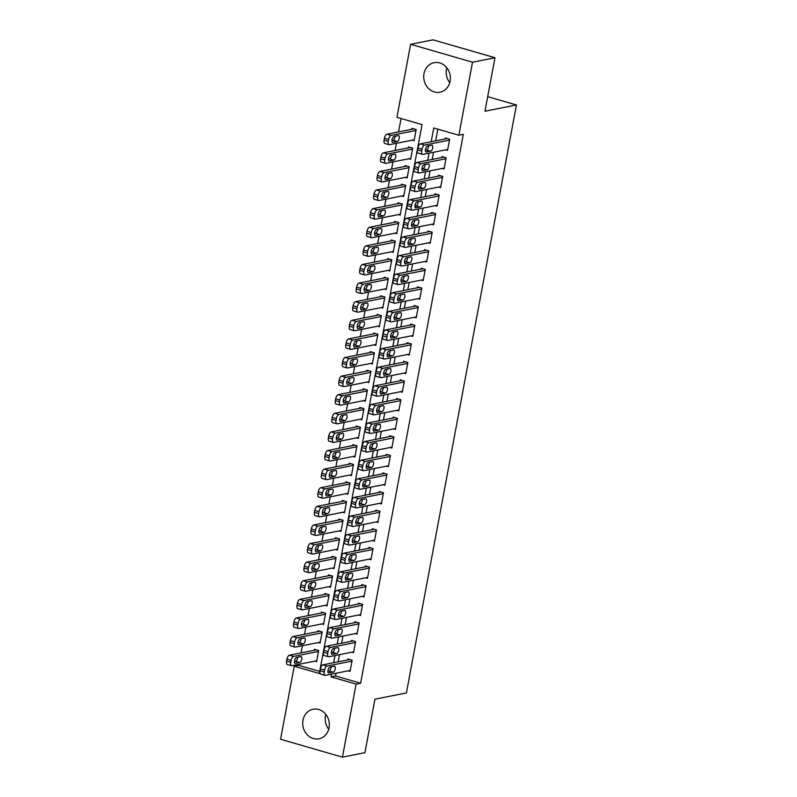 <?xml version="1.0" encoding="UTF-8"?>
<svg xmlns="http://www.w3.org/2000/svg" width="797" height="797" viewBox="0 0 797 797"><rect width="100%" height="100%" fill="white"/><g stroke="black" fill="none" stroke-linecap="round" stroke-linejoin="round"><path stroke-width="1.2" d="M449.747 82.639A15.063 13.25 78.8 0 1 446.469 69.209A15.063 13.25 78.8 0 1 446.798 67.785M450.086 81.214A15.063 13.25 78.8 0 1 439.974 92.213A15.063 13.25 78.8 0 1 423.984 73.673A15.063 13.25 78.8 0 1 434.106 62.674A15.063 13.25 78.8 0 1 450.086 81.214M328.743 729.215A15.063 13.25 78.8 0 1 325.465 715.786A15.063 13.25 78.8 0 1 325.794 714.361M329.081 727.791A15.063 13.25 78.8 0 1 318.969 738.789A15.063 13.25 78.8 0 1 302.99 720.249A15.063 13.25 78.8 0 1 313.101 709.25A15.063 13.25 78.8 0 1 329.081 727.791M410.614 44.313L433.09 39.85L494.987 57.733L484.974 111.231L516.436 104.975L406.4 692.942L374.939 699.188L364.926 752.687L342.451 757.15L280.564 739.267L294.232 666.232L319.318 673.485L422.041 124.591L396.946 117.348L410.614 44.313L472.511 62.196L458.843 135.231L433.747 127.978L431.177 141.727M298.915 664.299L298.726 665.346L294.232 666.232M401.06 118.534L398.55 131.894M396.418 143.321L395.073 150.503M392.931 161.921L391.586 169.113M389.454 180.53L388.109 187.713M385.967 199.14L384.622 206.323M382.49 217.74L381.145 224.933M379.003 236.35L377.658 243.533M375.526 254.96L374.182 262.143M372.04 273.56L370.695 280.753M368.563 292.17L367.218 299.353M365.076 310.78L363.731 317.963M361.599 329.38L360.254 336.573M358.112 347.99L356.767 355.173M354.635 366.6L353.29 373.783M351.148 385.2L349.803 392.393M347.671 403.81L346.326 410.993M344.184 422.42L342.84 429.603M340.708 441.02L339.363 448.203M337.221 459.63L335.876 466.813M333.744 478.24L332.399 485.423M330.257 496.84L328.912 504.023M326.78 515.45L325.435 522.633M323.293 534.05L321.948 541.243M319.806 552.66L318.471 559.843M316.329 571.27L314.984 578.453M312.842 589.87L311.497 597.063M309.366 608.48L308.021 615.663M305.879 627.09L304.534 634.273M302.402 645.69L301.057 652.882M445.712 149.836L447.555 150.364L449.638 139.206L445.463 138.001L445.284 138.927M442.235 168.446L444.068 168.974L446.161 157.816L441.976 156.601L441.807 157.537M438.748 187.046L440.592 187.584L442.674 176.416L438.499 175.21L438.32 176.137M435.272 205.656L437.105 206.184L439.197 195.026L435.013 193.82L434.843 194.747M431.785 224.266L433.628 224.794L435.71 213.626L431.536 212.42L431.356 213.357M428.308 242.866L430.141 243.404L432.233 232.236L428.049 231.03L427.879 231.957M424.821 261.476L426.664 262.004L428.746 250.846L424.572 249.63L424.393 250.567M421.344 280.086L423.177 280.614L425.269 269.446L421.085 268.24L420.916 269.177M417.857 298.686L419.7 299.224L421.782 288.056L417.598 286.85L417.429 287.777M414.38 317.296L416.213 317.824L418.305 306.666L414.121 305.45L413.942 306.387M410.893 335.906L412.726 336.434L414.819 325.266L410.634 324.06L410.465 324.987M407.416 354.506L409.25 355.044L411.342 343.876L407.157 342.67L406.978 343.597M403.93 373.116L405.763 373.644L407.855 362.486L403.671 361.27L403.501 362.207M400.453 391.725L402.286 392.254L404.378 381.086L400.194 379.88L400.014 380.807M396.966 410.325L398.799 410.863L400.891 399.695L396.707 398.49L396.537 399.417M393.479 428.935L395.322 429.463L397.414 418.305L393.23 417.09L393.051 418.026M390.002 447.545L391.835 448.073L393.927 436.905L389.743 435.7L389.574 436.626M386.515 466.145L388.358 466.683L390.45 455.515L386.266 454.31L386.087 455.236M383.038 484.755L384.871 485.283L386.963 474.125L382.779 472.91L382.61 473.846M379.551 503.365L381.394 503.893L383.487 492.725L379.302 491.52L379.123 492.446M376.074 521.965L377.908 522.493L380 511.335L375.815 510.13L375.646 511.056M372.588 540.575L374.431 541.103L376.513 529.945L372.338 528.73L372.159 529.666M369.111 559.175L370.944 559.713L373.036 548.545L368.852 547.34L368.682 548.266M365.624 577.785L367.467 578.313L369.549 567.155L365.375 565.95L365.195 566.876M362.147 596.395L363.98 596.923L366.072 585.755L361.888 584.55L361.718 585.486M358.66 614.995L360.503 615.533L362.585 604.365L358.411 603.16L358.232 604.086M355.183 633.605L357.016 634.133L359.108 622.975L354.924 621.76L354.755 622.696M351.696 652.215L353.539 652.743L355.621 641.575L351.447 640.37L351.268 641.306M314.765 661.151L316.598 661.679L318.69 650.521L314.506 649.306L314.337 650.242M318.242 642.541L320.085 643.079L322.167 631.911L317.993 630.706L317.814 631.632M321.729 623.941L323.562 624.469L325.654 613.301L321.47 612.096L321.301 613.032M325.206 605.331L327.049 605.859L329.131 594.701L324.957 593.496L324.777 594.423M328.693 586.722L330.526 587.259L332.618 576.092L328.434 574.886L328.264 575.813M332.17 568.122L334.013 568.65L336.095 557.492L331.921 556.276L331.741 557.213M335.657 549.512L337.49 550.04L339.582 538.882L335.398 537.676L335.228 538.603M339.133 530.912L340.977 531.44L343.059 520.272L338.884 519.066L338.705 519.993M342.62 512.302L344.453 512.83L346.546 501.672L342.361 500.456L342.192 501.393M346.097 493.692L347.94 494.23L350.022 483.062L345.848 481.856L345.669 482.783M349.584 475.092L351.417 475.62L353.509 464.452L349.325 463.246L349.156 464.173M353.061 456.482L354.904 457.01L356.996 445.852L352.812 444.636L352.633 445.573M356.548 437.872L358.381 438.41L360.473 427.242L356.289 426.036L356.12 426.963M360.025 419.272L361.868 419.8L363.96 408.632L359.776 407.426L359.596 408.353M363.512 400.662L365.345 401.19L367.437 390.032L363.253 388.816L363.083 389.753M366.999 382.052L368.832 382.59L370.924 371.422L366.74 370.216L366.56 371.143M370.475 363.452L372.309 363.98L374.401 352.812L370.216 351.607L370.047 352.533M373.962 344.842L375.795 345.37L377.888 334.212L373.703 332.997L373.524 333.933M377.439 326.232L379.272 326.77L381.365 315.602L377.18 314.397L377.011 315.323M380.926 307.632L382.759 308.16L384.851 296.992L380.667 295.787L380.488 296.723M384.403 289.022L386.236 289.55L388.328 278.392L384.144 277.177L383.975 278.113M387.89 270.412L389.723 270.95L391.815 259.782L387.631 258.577L387.462 259.503M391.367 251.812L393.21 252.34L395.292 241.172L391.118 239.967L390.938 240.903M394.854 233.202L396.687 233.73L398.779 222.572L394.595 221.367L394.425 222.293M398.331 214.592L400.174 215.13L402.256 203.962L398.082 202.757L397.902 203.683M401.818 195.992L403.651 196.52L405.743 185.362L401.558 184.147L401.389 185.083M405.294 177.382L407.137 177.91L409.22 166.752L405.045 165.547L404.866 166.473M408.781 158.782L410.614 159.31L412.707 148.142L408.522 146.937L408.353 147.863M298.726 665.346L319.707 671.403M412.258 140.172L414.101 140.7L416.183 129.542L412.009 128.327L411.83 129.263M336.035 673.236L335.527 675.976L360.613 683.228L463.336 134.334L458.843 135.231M437.852 129.164L435.67 140.84M433.538 152.257L432.193 159.44M430.051 170.867L428.706 178.05M426.574 189.467L425.229 196.66M423.087 208.077L421.743 215.26M419.611 226.687L418.266 233.87M416.124 245.287L414.779 252.48M412.637 263.897L411.302 271.08M409.16 282.507L407.815 289.69M405.673 301.107L404.328 308.3M402.196 319.717L400.851 326.9M398.709 338.327L397.364 345.509M395.232 356.926L393.887 364.109M391.745 375.536L390.4 382.719M388.269 394.146L386.924 401.329M384.782 412.746L383.437 419.929M381.305 431.356L379.96 438.539M377.818 449.956L376.473 457.149M374.341 468.566L372.996 475.749M370.854 487.176L369.509 494.359M367.377 505.776L366.032 512.969M363.89 524.386L362.545 531.569M360.413 542.996L359.068 550.179M356.926 561.596L355.582 568.789M353.45 580.206L352.105 587.389M349.963 598.816L348.618 605.999M346.486 617.416L345.141 624.609M342.999 636.026L341.654 643.209M339.522 654.636L338.177 661.819M348.219 670.815L350.052 671.353L352.144 660.185L347.96 658.98L347.791 659.906M516.436 104.975L487.694 96.666M494.987 57.733L472.511 62.196M360.613 683.228L356.12 684.115L342.451 757.15M331.542 674.132L331.024 676.872L356.12 684.115M429.035 153.154L427.69 160.336M425.558 171.754L424.213 178.946M422.071 190.363L420.726 197.546M418.594 208.973L417.249 216.156M415.107 227.573L413.763 234.766M411.631 246.183L410.286 253.366M408.144 264.793L406.799 271.976M404.667 283.393L403.322 290.586M401.18 302.003L399.835 309.186M397.703 320.613L396.358 327.796M394.216 339.213L392.871 346.396M390.739 357.823L389.394 365.006M387.252 376.433L385.907 383.616M383.775 395.033L382.43 402.216M380.289 413.643L378.944 420.826M376.812 432.243L375.467 439.436M373.325 450.853L371.98 458.036M369.848 469.463L368.503 476.646M366.361 488.063L365.016 495.256M362.874 506.673L361.539 513.856M359.397 525.283L358.052 532.466M355.91 543.883L354.565 551.076M352.433 562.493L351.088 569.676M348.947 581.103L347.602 588.286M345.47 599.703L344.125 606.896M341.983 618.313L340.638 625.496M338.506 636.923L337.161 644.106M335.019 655.523L333.674 662.715M335.527 675.976L331.024 676.872M350.232 670.416L325.325 675.368A3.865 1.664 106.1 0 1 324.947 675.358A3.865 1.664 106.1 0 1 324.22 672.001L324.568 670.138A3.865 1.664 106.1 0 1 327.069 666.063L351.965 661.111M349.793 659.508L322.885 664.857L327.069 666.063M328.872 673.047A3.088 1.335 -73.9 0 1 328.573 673.037A3.088 1.335 -73.9 0 1 328.065 670.028A3.088 1.335 -73.9 0 1 329.988 667.099L334.302 666.242A3.088 1.335 -73.9 0 1 334.601 666.242A3.088 1.335 -73.9 0 1 335.119 669.261A3.088 1.335 -73.9 0 1 333.186 672.19L328.314 672.887M331.104 666.87A3.088 1.335 -73.9 0 1 329.012 670.984L327.896 671.204M324.947 675.358L320.763 674.142A3.865 1.664 -73.9 0 1 320.045 670.795L320.384 668.932A3.865 1.664 -73.9 0 1 322.885 664.857M316.339 649.844L289.431 655.184A3.865 1.664 -73.9 0 0 286.93 659.268L286.581 661.131A3.865 1.664 -73.9 0 0 287.309 664.479L291.493 665.684A3.865 1.664 106.1 0 0 291.871 665.704L316.778 660.753M291.493 665.684A3.865 1.664 106.1 0 1 290.766 662.337L291.114 660.474A3.865 1.664 106.1 0 1 293.615 656.399L318.511 651.448M294.442 661.54L295.557 661.321A3.088 1.335 106.1 0 0 297.65 657.206M295.418 663.383L299.732 662.526A3.088 1.335 106.1 0 0 301.664 659.587A3.088 1.335 106.1 0 0 301.146 656.579A3.088 1.335 106.1 0 0 300.848 656.569L296.534 657.425A3.088 1.335 106.1 0 0 294.611 660.364A3.088 1.335 106.1 0 0 295.119 663.373A3.088 1.335 106.1 0 0 295.418 663.383L294.86 663.224M353.709 651.816L328.802 656.758A3.865 1.664 106.1 0 1 328.434 656.748A3.865 1.664 106.1 0 1 327.706 653.401L328.055 651.538A3.865 1.664 106.1 0 1 330.546 647.453L355.452 642.512M353.28 640.898L326.362 646.247L330.546 647.453M332.359 654.447A3.088 1.335 -73.9 0 1 332.06 654.437A3.088 1.335 -73.9 0 1 331.542 651.428A3.088 1.335 -73.9 0 1 333.475 648.489L337.789 647.632A3.088 1.335 -73.9 0 1 338.087 647.642A3.088 1.335 -73.9 0 1 338.595 650.651A3.088 1.335 -73.9 0 1 336.673 653.59L331.801 654.277M334.581 648.27A3.088 1.335 -73.9 0 1 332.488 652.374L331.373 652.594M328.434 656.748L324.249 655.542A3.865 1.664 -73.9 0 1 323.522 652.185L323.871 650.332A3.865 1.664 -73.9 0 1 326.362 646.247M357.195 633.207L332.289 638.158A3.865 1.664 106.1 0 1 331.911 638.138A3.865 1.664 106.1 0 1 331.183 634.791L331.532 632.928A3.865 1.664 106.1 0 1 334.033 628.853L358.929 623.902M356.757 622.298L329.848 627.637L334.033 628.853M335.836 635.837A3.088 1.335 -73.9 0 1 335.537 635.827A3.088 1.335 -73.9 0 1 335.029 632.818A3.088 1.335 -73.9 0 1 336.952 629.879L341.265 629.022A3.088 1.335 -73.9 0 1 341.564 629.032A3.088 1.335 -73.9 0 1 342.082 632.041A3.088 1.335 -73.9 0 1 340.15 634.98L335.278 635.677M338.067 629.66A3.088 1.335 -73.9 0 1 335.975 633.774L334.86 633.994M331.911 638.138L327.726 636.933A3.865 1.664 -73.9 0 1 327.009 633.585L327.358 631.722A3.865 1.664 -73.9 0 1 329.848 627.637M360.672 614.597L335.766 619.548A3.865 1.664 106.1 0 1 335.398 619.538A3.865 1.664 106.1 0 1 334.67 616.181L335.019 614.328A3.865 1.664 106.1 0 1 337.51 610.243L362.416 605.292M360.244 603.688L333.325 609.038L337.51 610.243M339.323 617.227A3.088 1.335 -73.9 0 1 339.024 617.217A3.088 1.335 -73.9 0 1 338.506 614.208A3.088 1.335 -73.9 0 1 340.439 611.279L344.752 610.422A3.088 1.335 -73.9 0 1 345.051 610.432A3.088 1.335 -73.9 0 1 345.559 613.441A3.088 1.335 -73.9 0 1 343.637 616.37L338.765 617.067M341.544 611.05A3.088 1.335 -73.9 0 1 339.452 615.164L338.336 615.384M335.398 619.538L331.213 618.323A3.865 1.664 -73.9 0 1 330.486 614.975L330.835 613.112A3.865 1.664 -73.9 0 1 333.325 609.038M364.159 595.997L339.253 600.938A3.865 1.664 106.1 0 1 338.874 600.928A3.865 1.664 106.1 0 1 338.147 597.581L338.496 595.718A3.865 1.664 106.1 0 1 340.996 591.633L365.893 586.692M363.731 585.078L336.812 590.428L340.996 591.633M342.8 598.627A3.088 1.335 -73.9 0 1 342.501 598.617A3.088 1.335 -73.9 0 1 341.993 595.608A3.088 1.335 -73.9 0 1 343.915 592.669L348.229 591.812A3.088 1.335 -73.9 0 1 348.528 591.822A3.088 1.335 -73.9 0 1 349.046 594.831A3.088 1.335 -73.9 0 1 347.113 597.77L342.242 598.457M345.031 592.45A3.088 1.335 -73.9 0 1 342.939 596.554L341.823 596.784M338.874 600.928L334.69 599.723A3.865 1.664 -73.9 0 1 333.973 596.365L334.322 594.512A3.865 1.664 -73.9 0 1 336.812 590.428M319.826 631.234L292.907 636.584A3.865 1.664 -73.9 0 0 290.417 640.658L290.068 642.521A3.865 1.664 -73.9 0 0 290.795 645.869L294.98 647.084A3.865 1.664 106.1 0 0 295.348 647.094L320.255 642.143M294.98 647.084A3.865 1.664 106.1 0 1 294.252 643.727L294.601 641.874A3.865 1.664 106.1 0 1 297.092 637.789L321.998 632.838M297.919 642.93L299.034 642.711A3.088 1.335 106.1 0 0 301.127 638.596M298.905 644.773L303.219 643.916A3.088 1.335 106.1 0 0 305.141 640.987A3.088 1.335 106.1 0 0 304.633 637.979A3.088 1.335 106.1 0 0 304.334 637.969L300.021 638.825A3.088 1.335 106.1 0 0 298.088 641.754A3.088 1.335 106.1 0 0 298.606 644.763A3.088 1.335 106.1 0 0 298.905 644.773L298.347 644.614M323.303 612.624L296.394 617.974A3.865 1.664 -73.9 0 0 293.894 622.058L293.555 623.912A3.865 1.664 -73.9 0 0 294.272 627.269L298.457 628.474A3.865 1.664 106.1 0 0 298.835 628.484L323.741 623.543M298.457 628.474A3.865 1.664 106.1 0 1 297.729 625.127L298.078 623.264A3.865 1.664 106.1 0 1 300.579 619.179L325.475 614.238M301.405 624.33L302.521 624.101A3.088 1.335 106.1 0 0 304.613 619.996M302.382 626.173L306.696 625.316A3.088 1.335 106.1 0 0 308.628 622.377A3.088 1.335 106.1 0 0 308.11 619.369A3.088 1.335 106.1 0 0 307.811 619.359L303.498 620.215A3.088 1.335 106.1 0 0 301.575 623.154A3.088 1.335 106.1 0 0 302.083 626.163A3.088 1.335 106.1 0 0 302.382 626.173L301.824 626.004M326.79 594.024L299.871 599.374A3.865 1.664 -73.9 0 0 297.381 603.449L297.032 605.312A3.865 1.664 -73.9 0 0 297.759 608.659L301.943 609.864A3.865 1.664 106.1 0 0 302.312 609.884L327.218 604.933M301.943 609.864A3.865 1.664 106.1 0 1 301.216 606.517L301.565 604.654A3.865 1.664 106.1 0 1 304.055 600.579L328.962 595.628M304.882 605.72L305.998 605.501A3.088 1.335 106.1 0 0 308.09 601.386M305.869 607.563L310.182 606.706A3.088 1.335 106.1 0 0 312.105 603.767A3.088 1.335 106.1 0 0 311.597 600.759A3.088 1.335 106.1 0 0 311.298 600.749L306.984 601.605A3.088 1.335 106.1 0 0 305.052 604.544A3.088 1.335 106.1 0 0 305.57 607.553A3.088 1.335 106.1 0 0 305.869 607.563L305.311 607.404M330.277 575.414L303.358 580.764A3.865 1.664 -73.9 0 0 300.868 584.839L300.519 586.702A3.865 1.664 -73.9 0 0 301.236 590.059L305.42 591.264A3.865 1.664 106.1 0 0 305.799 591.274L330.705 586.323M305.42 591.264A3.865 1.664 106.1 0 1 304.693 587.907L305.042 586.054A3.865 1.664 106.1 0 1 307.542 581.969L332.439 577.028M308.369 587.11L309.485 586.891A3.088 1.335 106.1 0 0 311.577 582.776M309.346 588.953L313.659 588.096A3.088 1.335 106.1 0 0 315.592 585.167A3.088 1.335 106.1 0 0 315.074 582.159A3.088 1.335 106.1 0 0 314.775 582.149L310.461 583.005A3.088 1.335 106.1 0 0 308.539 585.934A3.088 1.335 106.1 0 0 309.047 588.943A3.088 1.335 106.1 0 0 309.346 588.953L308.788 588.794M367.636 577.387L342.73 582.338A3.865 1.664 106.1 0 1 342.361 582.318A3.865 1.664 106.1 0 1 341.634 578.971L341.983 577.108A3.865 1.664 106.1 0 1 344.473 573.033L369.38 568.082M367.208 566.478L340.289 571.828L344.473 573.033M346.287 580.017A3.088 1.335 -73.9 0 1 345.988 580.007A3.088 1.335 -73.9 0 1 345.47 576.998A3.088 1.335 -73.9 0 1 347.402 574.059L351.716 573.202A3.088 1.335 -73.9 0 1 352.015 573.212A3.088 1.335 -73.9 0 1 352.523 576.221A3.088 1.335 -73.9 0 1 350.6 579.16L345.729 579.857M348.518 573.84A3.088 1.335 -73.9 0 1 346.416 577.955L345.3 578.174M342.361 582.318L338.177 581.113A3.865 1.664 -73.9 0 1 337.45 577.765L337.798 575.902A3.865 1.664 -73.9 0 1 340.289 571.828M333.754 556.814L306.835 562.154A3.865 1.664 -73.9 0 0 304.344 566.239L303.996 568.092A3.865 1.664 -73.9 0 0 304.723 571.449L308.907 572.654A3.865 1.664 106.1 0 0 309.276 572.664L334.182 567.723M308.907 572.654A3.865 1.664 106.1 0 1 308.18 569.307L308.529 567.444A3.865 1.664 106.1 0 1 311.019 563.369L335.926 558.418M311.846 568.51L312.962 568.281A3.088 1.335 106.1 0 0 315.054 564.176M312.832 570.353L317.146 569.496A3.088 1.335 106.1 0 0 319.069 566.557A3.088 1.335 106.1 0 0 318.561 563.549A3.088 1.335 106.1 0 0 318.262 563.539L313.948 564.396A3.088 1.335 106.1 0 0 312.016 567.334A3.088 1.335 106.1 0 0 312.534 570.343A3.088 1.335 106.1 0 0 312.832 570.353L312.275 570.184M371.123 558.777L346.217 563.728A3.865 1.664 106.1 0 1 345.838 563.718A3.865 1.664 106.1 0 1 345.111 560.361L345.46 558.508A3.865 1.664 106.1 0 1 347.96 554.423L372.857 549.482M370.695 547.868L343.776 553.218L347.96 554.423M349.763 561.407A3.088 1.335 -73.9 0 1 349.465 561.397A3.088 1.335 -73.9 0 1 348.956 558.388A3.088 1.335 -73.9 0 1 350.879 555.459L355.193 554.602A3.088 1.335 -73.9 0 1 355.492 554.612A3.088 1.335 -73.9 0 1 356.01 557.621A3.088 1.335 -73.9 0 1 354.077 560.55L349.206 561.247M351.995 555.23A3.088 1.335 -73.9 0 1 349.903 559.345L348.787 559.564M345.838 563.718L341.664 562.513A3.865 1.664 -73.9 0 1 340.937 559.155L341.285 557.292A3.865 1.664 -73.9 0 1 343.776 553.218M374.6 540.177L349.704 545.118A3.865 1.664 106.1 0 1 349.325 545.108A3.865 1.664 106.1 0 1 348.598 541.761L348.947 539.898A3.865 1.664 106.1 0 1 351.437 535.823L376.343 530.872M374.172 529.268L347.263 534.608L351.437 535.823M353.25 542.807A3.088 1.335 -73.9 0 1 352.951 542.797A3.088 1.335 -73.9 0 1 352.433 539.788A3.088 1.335 -73.9 0 1 354.366 536.849L358.68 535.992A3.088 1.335 -73.9 0 1 358.979 536.002A3.088 1.335 -73.9 0 1 359.487 539.011A3.088 1.335 -73.9 0 1 357.564 541.95L352.692 542.637M355.482 536.63A3.088 1.335 -73.9 0 1 353.38 540.735L352.264 540.964M349.325 545.108L345.141 543.903A3.865 1.664 -73.9 0 1 344.414 540.545L344.762 538.692A3.865 1.664 -73.9 0 1 347.263 534.608M378.087 521.567L353.181 526.518A3.865 1.664 106.1 0 1 352.802 526.508A3.865 1.664 106.1 0 1 352.075 523.151L352.423 521.288A3.865 1.664 106.1 0 1 354.924 517.213L379.83 512.262M377.658 510.658L350.74 516.008L354.924 517.213M356.727 524.197A3.088 1.335 -73.9 0 1 356.428 524.187A3.088 1.335 -73.9 0 1 355.92 521.178A3.088 1.335 -73.9 0 1 357.843 518.239L362.157 517.383A3.088 1.335 -73.9 0 1 362.466 517.392A3.088 1.335 -73.9 0 1 362.974 520.401A3.088 1.335 -73.9 0 1 361.051 523.34L356.169 524.037M358.959 518.02A3.088 1.335 -73.9 0 1 356.867 522.135L355.751 522.354M352.802 526.508L348.628 525.293A3.865 1.664 -73.9 0 1 347.9 521.945L348.249 520.082A3.865 1.664 -73.9 0 1 350.74 516.008M381.564 502.957L356.667 507.908A3.865 1.664 106.1 0 1 356.289 507.898A3.865 1.664 106.1 0 1 355.562 504.541L355.91 502.688A3.865 1.664 106.1 0 1 358.401 498.603L383.307 493.662M381.135 492.048L354.227 497.398L358.401 498.603M360.214 505.587A3.088 1.335 -73.9 0 1 359.915 505.577A3.088 1.335 -73.9 0 1 359.397 502.568A3.088 1.335 -73.9 0 1 361.33 499.639L365.644 498.783A3.088 1.335 -73.9 0 1 365.943 498.792A3.088 1.335 -73.9 0 1 366.451 501.801A3.088 1.335 -73.9 0 1 364.528 504.73L359.656 505.428M362.446 499.42A3.088 1.335 -73.9 0 1 360.344 503.525L359.228 503.744M356.289 507.898L352.105 506.693A3.865 1.664 -73.9 0 1 351.377 503.335L351.726 501.472A3.865 1.664 -73.9 0 1 354.227 497.398M385.051 484.357L360.144 489.298A3.865 1.664 106.1 0 1 359.766 489.288A3.865 1.664 106.1 0 1 359.039 485.941L359.387 484.078A3.865 1.664 106.1 0 1 361.888 480.003L386.794 475.052M384.622 473.448L357.704 478.788L361.888 480.003M363.691 486.987A3.088 1.335 -73.9 0 1 363.392 486.977A3.088 1.335 -73.9 0 1 362.884 483.968A3.088 1.335 -73.9 0 1 364.807 481.029L369.121 480.173A3.088 1.335 -73.9 0 1 369.429 480.183A3.088 1.335 -73.9 0 1 369.938 483.191A3.088 1.335 -73.9 0 1 368.015 486.13L363.133 486.828M365.923 480.81A3.088 1.335 -73.9 0 1 363.83 484.915L362.715 485.144M359.766 489.288L355.592 488.083A3.865 1.664 -73.9 0 1 354.864 484.725L355.213 482.872A3.865 1.664 -73.9 0 1 357.704 478.788M337.241 538.204L310.322 543.554A3.865 1.664 -73.9 0 0 307.831 547.629L307.483 549.492A3.865 1.664 -73.9 0 0 308.21 552.839L312.384 554.054A3.865 1.664 106.1 0 0 312.763 554.064L337.669 549.113M312.384 554.054A3.865 1.664 106.1 0 1 311.657 550.697L312.006 548.834A3.865 1.664 106.1 0 1 314.506 544.759L339.402 539.808M315.333 549.9L316.449 549.681A3.088 1.335 106.1 0 0 318.541 545.566M316.309 551.743L320.623 550.886A3.088 1.335 106.1 0 0 322.556 547.947A3.088 1.335 106.1 0 0 322.038 544.939A3.088 1.335 106.1 0 0 321.739 544.929L317.425 545.786A3.088 1.335 106.1 0 0 315.502 548.725A3.088 1.335 106.1 0 0 316.01 551.733A3.088 1.335 106.1 0 0 316.309 551.743L315.751 551.584M340.717 519.594L313.799 524.944A3.865 1.664 -73.9 0 0 311.308 529.019L310.96 530.882A3.865 1.664 -73.9 0 0 311.687 534.239L315.871 535.445A3.865 1.664 106.1 0 0 316.24 535.454L341.146 530.503M315.871 535.445A3.865 1.664 106.1 0 1 315.144 532.087L315.492 530.234A3.865 1.664 106.1 0 1 317.983 526.15L342.889 521.208M318.81 531.29L319.926 531.071A3.088 1.335 106.1 0 0 322.028 526.966M319.796 533.133L324.11 532.276A3.088 1.335 106.1 0 0 326.033 529.347A3.088 1.335 106.1 0 0 325.525 526.339A3.088 1.335 106.1 0 0 325.226 526.329L320.912 527.186A3.088 1.335 106.1 0 0 318.979 530.115A3.088 1.335 106.1 0 0 319.497 533.123A3.088 1.335 106.1 0 0 319.796 533.133L319.238 532.974M344.204 500.994L317.286 506.334A3.865 1.664 -73.9 0 0 314.795 510.419L314.446 512.272A3.865 1.664 -73.9 0 0 315.174 515.629L319.348 516.835A3.865 1.664 106.1 0 0 319.727 516.845L344.633 511.903M319.348 516.835A3.865 1.664 106.1 0 1 318.621 513.487L318.969 511.624A3.865 1.664 106.1 0 1 321.47 507.55L346.366 502.598M322.297 512.69L323.413 512.461A3.088 1.335 106.1 0 0 325.505 508.356M323.273 514.533L327.587 513.676A3.088 1.335 106.1 0 0 329.52 510.738A3.088 1.335 106.1 0 0 329.002 507.729A3.088 1.335 106.1 0 0 328.703 507.719L324.389 508.576A3.088 1.335 106.1 0 0 322.466 511.515A3.088 1.335 106.1 0 0 322.974 514.523A3.088 1.335 106.1 0 0 323.273 514.533L322.715 514.374M347.681 482.384L320.773 487.734A3.865 1.664 -73.9 0 0 318.272 491.809L317.923 493.672A3.865 1.664 -73.9 0 0 318.651 497.019L322.835 498.235A3.865 1.664 106.1 0 0 323.213 498.245L348.11 493.293M322.835 498.235A3.865 1.664 106.1 0 1 322.108 494.877L322.456 493.014A3.865 1.664 106.1 0 1 324.947 488.94L349.853 483.988M325.774 494.08L326.89 493.861A3.088 1.335 106.1 0 0 328.992 489.747M326.76 495.923L331.074 495.067A3.088 1.335 106.1 0 0 332.997 492.138A3.088 1.335 106.1 0 0 332.488 489.119A3.088 1.335 106.1 0 0 332.19 489.109L327.876 489.966A3.088 1.335 106.1 0 0 325.943 492.905A3.088 1.335 106.1 0 0 326.461 495.913A3.088 1.335 106.1 0 0 326.76 495.923L326.202 495.764M351.168 463.774L324.249 469.124A3.865 1.664 -73.9 0 0 321.759 473.199L321.41 475.062A3.865 1.664 -73.9 0 0 322.137 478.419L326.312 479.625A3.865 1.664 106.1 0 0 326.69 479.635L351.597 474.683M326.312 479.625A3.865 1.664 106.1 0 1 325.584 476.267L325.933 474.414A3.865 1.664 106.1 0 1 328.434 470.33L353.34 465.388M329.261 475.47L330.376 475.251A3.088 1.335 106.1 0 0 332.469 471.147M330.237 477.313L334.561 476.457A3.088 1.335 106.1 0 0 336.483 473.528A3.088 1.335 106.1 0 0 335.975 470.519A3.088 1.335 106.1 0 0 335.667 470.509L331.353 471.366A3.088 1.335 106.1 0 0 329.43 474.295A3.088 1.335 106.1 0 0 329.938 477.313A3.088 1.335 106.1 0 0 330.237 477.313L329.679 477.154M388.528 465.747L363.631 470.698A3.865 1.664 106.1 0 1 363.253 470.688A3.865 1.664 106.1 0 1 362.525 467.331L362.874 465.468A3.865 1.664 106.1 0 1 365.365 461.393L390.271 456.442M388.099 454.838L361.19 460.188L365.365 461.393M367.178 468.377A3.088 1.335 -73.9 0 1 366.879 468.367A3.088 1.335 -73.9 0 1 366.361 465.358A3.088 1.335 -73.9 0 1 368.294 462.419L372.607 461.563A3.088 1.335 -73.9 0 1 372.906 461.573A3.088 1.335 -73.9 0 1 373.414 464.591A3.088 1.335 -73.9 0 1 371.492 467.52L366.62 468.218M369.409 462.2A3.088 1.335 -73.9 0 1 367.307 466.315L366.192 466.534M363.253 470.688L359.068 469.473A3.865 1.664 -73.9 0 1 358.341 466.125L358.69 464.262A3.865 1.664 -73.9 0 1 361.19 460.188M354.645 445.174L327.736 450.514A3.865 1.664 -73.9 0 0 325.236 454.599L324.887 456.452A3.865 1.664 -73.9 0 0 325.614 459.809L329.799 461.015A3.865 1.664 106.1 0 0 330.177 461.025L355.073 456.083M329.799 461.015A3.865 1.664 106.1 0 1 329.071 457.667L329.42 455.804A3.865 1.664 106.1 0 1 331.911 451.73L356.817 446.778M332.738 456.87L333.853 456.641A3.088 1.335 106.1 0 0 335.955 452.537M333.724 458.713L338.038 457.857A3.088 1.335 106.1 0 0 339.96 454.918A3.088 1.335 106.1 0 0 339.452 451.909A3.088 1.335 106.1 0 0 339.153 451.899L334.84 452.756A3.088 1.335 106.1 0 0 332.907 455.695A3.088 1.335 106.1 0 0 333.425 458.703A3.088 1.335 106.1 0 0 333.724 458.713L333.166 458.554M392.014 447.137L367.108 452.088A3.865 1.664 106.1 0 1 366.73 452.078A3.865 1.664 106.1 0 1 366.012 448.721L366.351 446.868A3.865 1.664 106.1 0 1 368.852 442.783L393.758 437.842M391.586 436.228L364.667 441.578L368.852 442.783M370.655 449.767A3.088 1.335 -73.9 0 1 370.356 449.767A3.088 1.335 -73.9 0 1 369.848 446.748A3.088 1.335 -73.9 0 1 371.771 443.819L376.084 442.963A3.088 1.335 -73.9 0 1 376.393 442.973A3.088 1.335 -73.9 0 1 376.901 445.981A3.088 1.335 -73.9 0 1 374.979 448.91L370.097 449.608M372.886 443.6A3.088 1.335 -73.9 0 1 370.794 447.705L369.678 447.924M366.73 452.078L362.555 450.873A3.865 1.664 -73.9 0 1 361.828 447.515L362.177 445.653A3.865 1.664 -73.9 0 1 364.667 441.578M358.132 426.564L331.213 431.914A3.865 1.664 -73.9 0 0 328.723 435.989L328.374 437.852A3.865 1.664 -73.9 0 0 329.101 441.199L333.276 442.415A3.865 1.664 106.1 0 0 333.654 442.425L358.56 437.473M333.276 442.415A3.865 1.664 106.1 0 1 332.548 439.057L332.897 437.194A3.865 1.664 106.1 0 1 335.398 433.12L360.304 428.168M336.224 438.26L337.34 438.041A3.088 1.335 106.1 0 0 339.432 433.927M337.201 440.103L341.524 439.247A3.088 1.335 106.1 0 0 343.447 436.318A3.088 1.335 106.1 0 0 342.939 433.299A3.088 1.335 106.1 0 0 342.63 433.289L338.317 434.156A3.088 1.335 106.1 0 0 336.394 437.085A3.088 1.335 106.1 0 0 336.902 440.093A3.088 1.335 106.1 0 0 337.201 440.103L336.643 439.944M395.491 428.537L370.595 433.478A3.865 1.664 106.1 0 1 370.216 433.468A3.865 1.664 106.1 0 1 369.489 430.121L369.838 428.258A3.865 1.664 106.1 0 1 372.329 424.183L397.235 419.232M395.063 417.628L368.154 422.968L372.329 424.183M374.142 431.167A3.088 1.335 -73.9 0 1 373.843 431.157A3.088 1.335 -73.9 0 1 373.335 428.148A3.088 1.335 -73.9 0 1 375.257 425.209L379.571 424.353A3.088 1.335 -73.9 0 1 379.87 424.363A3.088 1.335 -73.9 0 1 380.378 427.371A3.088 1.335 -73.9 0 1 378.455 430.31L373.584 431.008M376.373 424.99A3.088 1.335 -73.9 0 1 374.271 429.095L373.165 429.324M370.216 433.468L366.032 432.263A3.865 1.664 -73.9 0 1 365.305 428.906L365.654 427.053A3.865 1.664 -73.9 0 1 368.154 422.968M361.609 407.954L334.7 413.304A3.865 1.664 -73.9 0 0 332.2 417.379L331.851 419.242A3.865 1.664 -73.9 0 0 332.578 422.599L336.762 423.805A3.865 1.664 106.1 0 0 337.141 423.815L362.037 418.873M336.762 423.805A3.865 1.664 106.1 0 1 336.035 420.447L336.384 418.594A3.865 1.664 106.1 0 1 338.874 414.51L363.781 409.568M339.701 419.65L340.817 419.431A3.088 1.335 106.1 0 0 342.919 415.327M340.688 421.503L345.001 420.637A3.088 1.335 106.1 0 0 346.924 417.708A3.088 1.335 106.1 0 0 346.416 414.699A3.088 1.335 106.1 0 0 346.117 414.689L341.803 415.546A3.088 1.335 106.1 0 0 339.871 418.475A3.088 1.335 106.1 0 0 340.389 421.493A3.088 1.335 106.1 0 0 340.688 421.503L340.13 421.334M398.978 409.927L374.072 414.878A3.865 1.664 106.1 0 1 373.693 414.868A3.865 1.664 106.1 0 1 372.976 411.511L373.325 409.648A3.865 1.664 106.1 0 1 375.815 405.573L400.722 400.622M398.55 399.018L371.631 404.368L375.815 405.573M377.619 412.557A3.088 1.335 -73.9 0 1 377.32 412.547A3.088 1.335 -73.9 0 1 376.812 409.538A3.088 1.335 -73.9 0 1 378.734 406.609L383.048 405.743A3.088 1.335 -73.9 0 1 383.357 405.753A3.088 1.335 -73.9 0 1 383.865 408.771A3.088 1.335 -73.9 0 1 381.942 411.7L377.061 412.398M379.85 406.38A3.088 1.335 -73.9 0 1 377.758 410.495L376.642 410.714M373.693 414.868L369.519 413.653A3.865 1.664 -73.9 0 1 368.792 410.306L369.141 408.443A3.865 1.664 -73.9 0 1 371.631 404.368M365.096 389.354L338.177 394.694A3.865 1.664 -73.9 0 0 335.686 398.779L335.338 400.642A3.865 1.664 -73.9 0 0 336.065 403.989L340.239 405.195A3.865 1.664 106.1 0 0 340.618 405.205L365.524 400.263M340.239 405.195A3.865 1.664 106.1 0 1 339.522 401.847L339.861 399.984A3.865 1.664 106.1 0 1 342.361 395.91L367.268 390.958M343.188 401.05L344.304 400.831A3.088 1.335 106.1 0 0 346.396 396.717M344.165 402.893L348.488 402.037A3.088 1.335 106.1 0 0 350.411 399.098A3.088 1.335 106.1 0 0 349.903 396.089A3.088 1.335 106.1 0 0 349.594 396.079L345.28 396.936A3.088 1.335 106.1 0 0 343.358 399.875A3.088 1.335 106.1 0 0 343.866 402.883A3.088 1.335 106.1 0 0 344.165 402.893L343.607 402.734M402.455 391.327L377.559 396.268A3.865 1.664 106.1 0 1 377.18 396.258A3.865 1.664 106.1 0 1 376.453 392.901L376.802 391.048A3.865 1.664 106.1 0 1 379.292 386.963L404.199 382.022M402.027 380.408L375.118 385.758L379.292 386.963M381.105 393.957A3.088 1.335 -73.9 0 1 380.807 393.947A3.088 1.335 -73.9 0 1 380.299 390.928A3.088 1.335 -73.9 0 1 382.221 388L386.535 387.143A3.088 1.335 -73.9 0 1 386.834 387.153A3.088 1.335 -73.9 0 1 387.342 390.161A3.088 1.335 -73.9 0 1 385.419 393.09L380.548 393.788M383.337 387.78A3.088 1.335 -73.9 0 1 381.235 391.885L380.129 392.104M377.18 396.258L372.996 395.053A3.865 1.664 -73.9 0 1 372.269 391.696L372.617 389.833A3.865 1.664 -73.9 0 1 375.118 385.758M368.573 370.744L341.664 376.094A3.865 1.664 -73.9 0 0 339.163 380.169L338.815 382.032A3.865 1.664 -73.9 0 0 339.542 385.379L343.726 386.595A3.865 1.664 106.1 0 0 344.105 386.605L369.001 381.653M343.726 386.595A3.865 1.664 106.1 0 1 342.999 383.237L343.348 381.374A3.865 1.664 106.1 0 1 345.838 377.3L370.744 372.348M346.675 382.44L347.781 382.221A3.088 1.335 106.1 0 0 349.883 378.107M347.651 384.284L351.965 383.427A3.088 1.335 106.1 0 0 353.888 380.498A3.088 1.335 106.1 0 0 353.38 377.479A3.088 1.335 106.1 0 0 353.081 377.479L348.767 378.336A3.088 1.335 106.1 0 0 346.844 381.265A3.088 1.335 106.1 0 0 347.353 384.274A3.088 1.335 106.1 0 0 347.651 384.284L347.093 384.124M405.942 372.717L381.036 377.658A3.865 1.664 106.1 0 1 380.667 377.648A3.865 1.664 106.1 0 1 379.94 374.301L380.289 372.438A3.865 1.664 106.1 0 1 382.779 368.363L407.685 363.412M405.514 361.808L378.595 367.148L382.779 368.363M384.592 375.347A3.088 1.335 -73.9 0 1 384.284 375.337A3.088 1.335 -73.9 0 1 383.775 372.329A3.088 1.335 -73.9 0 1 385.698 369.39L390.022 368.533A3.088 1.335 -73.9 0 1 390.321 368.543A3.088 1.335 -73.9 0 1 390.829 371.551A3.088 1.335 -73.9 0 1 388.906 374.49L384.024 375.188M386.814 369.17A3.088 1.335 -73.9 0 1 384.722 373.285L383.606 373.504M380.667 377.648L376.483 376.443A3.865 1.664 -73.9 0 1 375.756 373.096L376.104 371.233A3.865 1.664 -73.9 0 1 378.595 367.148M372.06 352.135L345.141 357.484A3.865 1.664 -73.9 0 0 342.65 361.559L342.302 363.422A3.865 1.664 -73.9 0 0 343.029 366.779L347.203 367.985A3.865 1.664 106.1 0 0 347.582 367.995L372.488 363.053M347.203 367.985A3.865 1.664 106.1 0 1 346.486 364.637L346.834 362.774A3.865 1.664 106.1 0 1 349.325 358.69L374.231 353.748M350.152 363.83L351.268 363.611A3.088 1.335 106.1 0 0 353.36 359.507M351.128 365.684L355.452 364.827A3.088 1.335 106.1 0 0 357.375 361.888A3.088 1.335 106.1 0 0 356.867 358.879A3.088 1.335 106.1 0 0 356.568 358.869L352.244 359.726A3.088 1.335 106.1 0 0 350.321 362.655A3.088 1.335 106.1 0 0 350.829 365.674A3.088 1.335 106.1 0 0 351.128 365.684L350.57 365.514M409.419 354.107L384.523 359.058A3.865 1.664 106.1 0 1 384.144 359.048A3.865 1.664 106.1 0 1 383.417 355.691L383.765 353.828A3.865 1.664 106.1 0 1 386.256 349.753L411.162 344.802M408.991 343.198L382.082 348.548L386.256 349.753M388.069 356.737A3.088 1.335 -73.9 0 1 387.77 356.727A3.088 1.335 -73.9 0 1 387.262 353.719A3.088 1.335 -73.9 0 1 389.185 350.79L393.499 349.933A3.088 1.335 -73.9 0 1 393.798 349.933A3.088 1.335 -73.9 0 1 394.316 352.951A3.088 1.335 -73.9 0 1 392.383 355.88L387.511 356.578M390.301 350.56A3.088 1.335 -73.9 0 1 388.199 354.675L387.093 354.894M384.144 359.048L379.96 357.833A3.865 1.664 -73.9 0 1 379.233 354.486L379.581 352.623A3.865 1.664 -73.9 0 1 382.082 348.548M412.906 335.507L388 340.449A3.865 1.664 106.1 0 1 387.631 340.439A3.865 1.664 106.1 0 1 386.904 337.091L387.252 335.228A3.865 1.664 106.1 0 1 389.743 331.144L414.649 326.202M412.477 324.588L385.559 329.938L389.743 331.144M391.556 338.137A3.088 1.335 -73.9 0 1 391.247 338.127A3.088 1.335 -73.9 0 1 390.739 335.109A3.088 1.335 -73.9 0 1 392.662 332.18L396.986 331.323A3.088 1.335 -73.9 0 1 397.285 331.333A3.088 1.335 -73.9 0 1 397.793 334.341A3.088 1.335 -73.9 0 1 395.87 337.28L390.988 337.968M393.778 331.96A3.088 1.335 -73.9 0 1 391.686 336.065L390.57 336.284M387.631 340.439L383.447 339.233A3.865 1.664 -73.9 0 1 382.719 335.876L383.068 334.013A3.865 1.664 -73.9 0 1 385.559 329.938M416.383 316.897L391.486 321.849A3.865 1.664 106.1 0 1 391.108 321.829A3.865 1.664 106.1 0 1 390.381 318.481L390.729 316.618A3.865 1.664 106.1 0 1 393.23 312.544L418.126 307.592M415.954 305.988L389.046 311.328L393.23 312.544M395.033 319.527A3.088 1.335 -73.9 0 1 394.734 319.517A3.088 1.335 -73.9 0 1 394.226 316.509A3.088 1.335 -73.9 0 1 396.149 313.57L400.463 312.713A3.088 1.335 -73.9 0 1 400.761 312.723A3.088 1.335 -73.9 0 1 401.28 315.732A3.088 1.335 -73.9 0 1 399.347 318.67L394.475 319.368M397.265 313.351A3.088 1.335 -73.9 0 1 395.173 317.465L394.057 317.684M391.108 321.829L386.924 320.623A3.865 1.664 -73.9 0 1 386.196 317.276L386.545 315.413A3.865 1.664 -73.9 0 1 389.046 311.328M419.87 298.287L394.963 303.239A3.865 1.664 106.1 0 1 394.595 303.229A3.865 1.664 106.1 0 1 393.867 299.871L394.216 298.008A3.865 1.664 106.1 0 1 396.707 293.934L421.613 288.982M419.441 287.378L392.522 292.728L396.707 293.934M398.52 300.917A3.088 1.335 -73.9 0 1 398.211 300.907A3.088 1.335 -73.9 0 1 397.703 297.899A3.088 1.335 -73.9 0 1 399.626 294.97L403.949 294.113A3.088 1.335 -73.9 0 1 404.248 294.123A3.088 1.335 -73.9 0 1 404.756 297.132A3.088 1.335 -73.9 0 1 402.834 300.061L397.952 300.758M400.742 294.741A3.088 1.335 -73.9 0 1 398.649 298.855L397.534 299.074M394.595 303.229L390.41 302.013A3.865 1.664 -73.9 0 1 389.683 298.666L390.032 296.803A3.865 1.664 -73.9 0 1 392.522 292.728M423.356 279.687L398.45 284.629A3.865 1.664 106.1 0 1 398.072 284.619A3.865 1.664 106.1 0 1 397.344 281.271L397.693 279.408A3.865 1.664 106.1 0 1 400.194 275.324L425.09 270.382M422.918 268.768L396.009 274.118L400.194 275.324M401.997 282.317A3.088 1.335 -73.9 0 1 401.698 282.307A3.088 1.335 -73.9 0 1 401.19 279.299A3.088 1.335 -73.9 0 1 403.113 276.36L407.426 275.503A3.088 1.335 -73.9 0 1 407.725 275.513A3.088 1.335 -73.9 0 1 408.243 278.522A3.088 1.335 -73.9 0 1 406.311 281.461L401.439 282.148M404.228 276.141A3.088 1.335 -73.9 0 1 402.136 280.245L401.021 280.464M398.072 284.619L393.887 283.413A3.865 1.664 -73.9 0 1 393.16 280.056L393.509 278.203A3.865 1.664 -73.9 0 1 396.009 274.118M426.833 261.077L401.927 266.029A3.865 1.664 106.1 0 1 401.558 266.009A3.865 1.664 106.1 0 1 400.831 262.661L401.18 260.798A3.865 1.664 106.1 0 1 403.671 256.724L428.577 251.772M426.405 250.168L399.486 255.508L403.671 256.724M405.484 263.707A3.088 1.335 -73.9 0 1 405.185 263.697A3.088 1.335 -73.9 0 1 404.667 260.689A3.088 1.335 -73.9 0 1 406.59 257.75L410.913 256.893A3.088 1.335 -73.9 0 1 411.212 256.903A3.088 1.335 -73.9 0 1 411.72 259.912A3.088 1.335 -73.9 0 1 409.797 262.851L404.916 263.548M407.705 257.531A3.088 1.335 -73.9 0 1 405.613 261.645L404.497 261.864M401.558 266.009L397.374 264.803A3.865 1.664 -73.9 0 1 396.647 261.456L396.996 259.593A3.865 1.664 -73.9 0 1 399.486 255.508M430.32 242.467L405.414 247.419A3.865 1.664 106.1 0 1 405.035 247.409A3.865 1.664 106.1 0 1 404.308 244.051L404.657 242.198A3.865 1.664 106.1 0 1 407.157 238.114L432.054 233.172M429.882 231.558L402.973 236.908L407.157 238.114M408.961 245.097A3.088 1.335 -73.9 0 1 408.662 245.087A3.088 1.335 -73.9 0 1 408.154 242.079A3.088 1.335 -73.9 0 1 410.076 239.15L414.39 238.293A3.088 1.335 -73.9 0 1 414.689 238.303A3.088 1.335 -73.9 0 1 415.207 241.312A3.088 1.335 -73.9 0 1 413.274 244.241L408.403 244.938M411.192 238.921A3.088 1.335 -73.9 0 1 409.1 243.035L407.984 243.254M405.035 247.409L400.851 246.193A3.865 1.664 -73.9 0 1 400.134 242.846L400.473 240.983A3.865 1.664 -73.9 0 1 402.973 236.908M433.797 223.867L408.891 228.809A3.865 1.664 106.1 0 1 408.522 228.799A3.865 1.664 106.1 0 1 407.795 225.451L408.144 223.588A3.865 1.664 106.1 0 1 410.634 219.504L435.541 214.562M433.369 212.948L406.45 218.298L410.634 219.504M412.447 226.497A3.088 1.335 -73.9 0 1 412.149 226.487A3.088 1.335 -73.9 0 1 411.631 223.479A3.088 1.335 -73.9 0 1 413.563 220.54L417.877 219.683A3.088 1.335 -73.9 0 1 418.176 219.693A3.088 1.335 -73.9 0 1 418.684 222.702A3.088 1.335 -73.9 0 1 416.761 225.641L411.89 226.328M414.669 220.321A3.088 1.335 -73.9 0 1 412.577 224.425L411.461 224.654M408.522 228.799L404.338 227.593A3.865 1.664 -73.9 0 1 403.611 224.236L403.959 222.383A3.865 1.664 -73.9 0 1 406.45 218.298M437.284 205.257L412.378 210.209A3.865 1.664 106.1 0 1 411.999 210.189A3.865 1.664 106.1 0 1 411.272 206.841L411.621 204.978A3.865 1.664 106.1 0 1 414.121 200.904L439.017 195.952M436.846 194.348L409.937 199.698L414.121 200.904M415.924 207.887A3.088 1.335 -73.9 0 1 415.626 207.878A3.088 1.335 -73.9 0 1 415.117 204.869A3.088 1.335 -73.9 0 1 417.04 201.93L421.354 201.073A3.088 1.335 -73.9 0 1 421.653 201.083A3.088 1.335 -73.9 0 1 422.171 204.092A3.088 1.335 -73.9 0 1 420.238 207.031L415.367 207.728M418.156 201.711A3.088 1.335 -73.9 0 1 416.064 205.825L414.948 206.044M411.999 210.189L407.815 208.983A3.865 1.664 -73.9 0 1 407.098 205.636L407.446 203.773A3.865 1.664 -73.9 0 1 409.937 199.698M440.761 186.647L415.855 191.599A3.865 1.664 106.1 0 1 415.486 191.589A3.865 1.664 106.1 0 1 414.759 188.231L415.107 186.378A3.865 1.664 106.1 0 1 417.598 182.294L442.504 177.352M440.333 175.738L413.414 181.088L417.598 182.294M419.411 189.278A3.088 1.335 -73.9 0 1 419.112 189.268A3.088 1.335 -73.9 0 1 418.594 186.259A3.088 1.335 -73.9 0 1 420.527 183.33L424.841 182.473A3.088 1.335 -73.9 0 1 425.14 182.483A3.088 1.335 -73.9 0 1 425.648 185.492A3.088 1.335 -73.9 0 1 423.725 188.421L418.853 189.118M421.633 183.101A3.088 1.335 -73.9 0 1 419.541 187.215L418.425 187.434M415.486 191.589L411.302 190.383A3.865 1.664 -73.9 0 1 410.575 187.026L410.923 185.163A3.865 1.664 -73.9 0 1 413.414 181.088M444.248 168.047L419.342 172.989A3.865 1.664 106.1 0 1 418.963 172.979A3.865 1.664 106.1 0 1 418.236 169.631L418.584 167.768A3.865 1.664 106.1 0 1 421.085 163.694L445.981 158.742M443.819 157.139L416.901 162.478L421.085 163.694M422.888 170.678A3.088 1.335 -73.9 0 1 422.589 170.668A3.088 1.335 -73.9 0 1 422.081 167.659A3.088 1.335 -73.9 0 1 424.004 164.72L428.318 163.863A3.088 1.335 -73.9 0 1 428.617 163.873A3.088 1.335 -73.9 0 1 429.135 166.882A3.088 1.335 -73.9 0 1 427.202 169.821L422.33 170.508M425.12 164.501A3.088 1.335 -73.9 0 1 423.028 168.605L421.912 168.834M418.963 172.979L414.779 171.773A3.865 1.664 -73.9 0 1 414.061 168.416L414.41 166.563A3.865 1.664 -73.9 0 1 416.901 162.478M447.725 149.438L422.818 154.389A3.865 1.664 106.1 0 1 422.45 154.379A3.865 1.664 106.1 0 1 421.723 151.022L422.071 149.159A3.865 1.664 106.1 0 1 424.562 145.084L449.468 140.133M447.296 138.529L420.378 143.878L424.562 145.084M426.375 152.068A3.088 1.335 -73.9 0 1 426.076 152.058A3.088 1.335 -73.9 0 1 425.558 149.049A3.088 1.335 -73.9 0 1 427.491 146.11L431.805 145.253A3.088 1.335 -73.9 0 1 432.104 145.263A3.088 1.335 -73.9 0 1 432.612 148.272A3.088 1.335 -73.9 0 1 430.689 151.211L425.817 151.908M428.597 145.891A3.088 1.335 -73.9 0 1 426.505 150.005L425.389 150.225M422.45 154.379L418.266 153.163A3.865 1.664 -73.9 0 1 417.538 149.816L417.887 147.953A3.865 1.664 -73.9 0 1 420.378 143.878M375.536 333.535L348.628 338.874A3.865 1.664 -73.9 0 0 346.127 342.959L345.778 344.822A3.865 1.664 -73.9 0 0 346.506 348.169L350.69 349.375A3.865 1.664 106.1 0 0 351.069 349.395L375.965 344.443M350.69 349.375A3.865 1.664 106.1 0 1 349.963 346.028L350.311 344.165A3.865 1.664 106.1 0 1 352.802 340.09L377.708 335.138M353.639 345.231L354.745 345.011A3.088 1.335 106.1 0 0 356.847 340.897M354.615 347.074L358.929 346.217A3.088 1.335 106.1 0 0 360.852 343.278A3.088 1.335 106.1 0 0 360.344 340.269A3.088 1.335 106.1 0 0 360.045 340.259L355.731 341.116A3.088 1.335 106.1 0 0 353.808 344.055A3.088 1.335 106.1 0 0 354.316 347.064A3.088 1.335 106.1 0 0 354.615 347.074L354.057 346.914M379.023 314.925L352.105 320.274A3.865 1.664 -73.9 0 0 349.614 324.349L349.265 326.212A3.865 1.664 -73.9 0 0 349.993 329.56L354.177 330.775A3.865 1.664 106.1 0 0 354.545 330.785L379.452 325.834M354.177 330.775A3.865 1.664 106.1 0 1 353.45 327.418L353.798 325.555A3.865 1.664 106.1 0 1 356.289 321.48L381.195 316.529M357.116 326.621L358.232 326.401A3.088 1.335 106.1 0 0 360.324 322.287M358.102 328.464L362.416 327.607A3.088 1.335 106.1 0 0 364.339 324.678A3.088 1.335 106.1 0 0 363.83 321.659A3.088 1.335 106.1 0 0 363.532 321.659L359.208 322.516A3.088 1.335 106.1 0 0 357.285 325.445A3.088 1.335 106.1 0 0 357.793 328.454A3.088 1.335 106.1 0 0 358.102 328.464L357.534 328.304M382.5 296.315L355.592 301.664A3.865 1.664 -73.9 0 0 353.091 305.749L352.742 307.602A3.865 1.664 -73.9 0 0 353.469 310.96L357.654 312.165A3.865 1.664 106.1 0 0 358.032 312.175L382.929 307.234M357.654 312.165A3.865 1.664 106.1 0 1 356.926 308.818L357.275 306.955A3.865 1.664 106.1 0 1 359.766 302.87L384.672 297.929M360.603 308.011L361.708 307.791A3.088 1.335 106.1 0 0 363.811 303.687M361.579 309.864L365.893 309.007A3.088 1.335 106.1 0 0 367.825 306.068A3.088 1.335 106.1 0 0 367.307 303.059A3.088 1.335 106.1 0 0 367.009 303.049L362.695 303.906A3.088 1.335 106.1 0 0 360.772 306.845A3.088 1.335 106.1 0 0 361.28 309.854A3.088 1.335 106.1 0 0 361.579 309.864L361.021 309.694M385.987 277.715L359.068 283.055A3.865 1.664 -73.9 0 0 356.578 287.139L356.229 289.002A3.865 1.664 -73.9 0 0 356.956 292.35L361.141 293.555A3.865 1.664 106.1 0 0 361.509 293.575L386.415 288.624M361.141 293.555A3.865 1.664 106.1 0 1 360.413 290.208L360.762 288.345A3.865 1.664 106.1 0 1 363.253 284.27L388.159 279.319M364.08 289.411L365.195 289.191A3.088 1.335 106.1 0 0 367.287 285.077M365.066 291.254L369.38 290.397A3.088 1.335 106.1 0 0 371.302 287.458A3.088 1.335 106.1 0 0 370.794 284.449A3.088 1.335 106.1 0 0 370.495 284.439L366.172 285.296A3.088 1.335 106.1 0 0 364.249 288.235A3.088 1.335 106.1 0 0 364.757 291.244A3.088 1.335 106.1 0 0 365.066 291.254L364.498 291.094M389.464 259.105L362.555 264.455A3.865 1.664 -73.9 0 0 360.055 268.529L359.706 270.392A3.865 1.664 -73.9 0 0 360.433 273.74L364.618 274.955A3.865 1.664 106.1 0 0 364.996 274.965L389.892 270.014M364.618 274.955A3.865 1.664 106.1 0 1 363.89 271.598L364.239 269.745A3.865 1.664 106.1 0 1 366.74 265.66L391.636 260.709M367.566 270.801L368.682 270.582A3.088 1.335 106.1 0 0 370.774 266.467M368.543 272.644L372.857 271.787A3.088 1.335 106.1 0 0 374.789 268.858A3.088 1.335 106.1 0 0 374.271 265.849A3.088 1.335 106.1 0 0 373.972 265.839L369.659 266.696A3.088 1.335 106.1 0 0 367.736 269.625A3.088 1.335 106.1 0 0 368.244 272.634A3.088 1.335 106.1 0 0 368.543 272.644L367.985 272.484M392.951 240.495L366.032 245.845A3.865 1.664 -73.9 0 0 363.542 249.929L363.193 251.782A3.865 1.664 -73.9 0 0 363.92 255.14L368.104 256.345A3.865 1.664 106.1 0 0 368.473 256.355L393.379 251.414M368.104 256.345A3.865 1.664 106.1 0 1 367.377 252.998L367.726 251.135A3.865 1.664 106.1 0 1 370.216 247.05L395.123 242.109M371.043 252.201L372.159 251.972A3.088 1.335 106.1 0 0 374.251 247.867M372.03 254.044L376.343 253.187A3.088 1.335 106.1 0 0 378.266 250.248A3.088 1.335 106.1 0 0 377.758 247.239A3.088 1.335 106.1 0 0 377.459 247.229L373.135 248.086A3.088 1.335 106.1 0 0 371.213 251.025A3.088 1.335 106.1 0 0 371.721 254.034A3.088 1.335 106.1 0 0 372.03 254.044L371.462 253.874M396.428 221.895L369.519 227.245A3.865 1.664 -73.9 0 0 367.018 231.319L366.67 233.182A3.865 1.664 -73.9 0 0 367.397 236.53L371.581 237.735A3.865 1.664 106.1 0 0 371.96 237.755L396.866 232.804M371.581 237.735A3.865 1.664 106.1 0 1 370.854 234.388L371.203 232.525A3.865 1.664 106.1 0 1 373.703 228.45L398.6 223.499M374.53 233.591L375.646 233.372A3.088 1.335 106.1 0 0 377.738 229.257M375.507 235.434L379.82 234.577A3.088 1.335 106.1 0 0 381.753 231.638A3.088 1.335 106.1 0 0 381.235 228.629A3.088 1.335 106.1 0 0 380.936 228.619L376.622 229.476A3.088 1.335 106.1 0 0 374.7 232.415A3.088 1.335 106.1 0 0 375.208 235.424A3.088 1.335 106.1 0 0 375.507 235.434L374.949 235.274M399.915 203.285L372.996 208.635A3.865 1.664 -73.9 0 0 370.505 212.709L370.157 214.572A3.865 1.664 -73.9 0 0 370.884 217.93L375.068 219.135A3.865 1.664 106.1 0 0 375.437 219.145L400.343 214.194M375.068 219.135A3.865 1.664 106.1 0 1 374.341 215.778L374.69 213.925A3.865 1.664 106.1 0 1 377.18 209.84L402.087 204.899M378.007 214.981L379.123 214.762A3.088 1.335 106.1 0 0 381.215 210.647M378.993 216.824L383.307 215.967A3.088 1.335 106.1 0 0 385.23 213.038A3.088 1.335 106.1 0 0 384.722 210.029A3.088 1.335 106.1 0 0 384.423 210.019L380.109 210.876A3.088 1.335 106.1 0 0 378.177 213.805A3.088 1.335 106.1 0 0 378.695 216.814A3.088 1.335 106.1 0 0 378.993 216.824L378.436 216.664M403.392 184.685L376.483 190.025A3.865 1.664 -73.9 0 0 373.982 194.109L373.644 195.962A3.865 1.664 -73.9 0 0 374.361 199.32L378.545 200.525A3.865 1.664 106.1 0 0 378.924 200.535L403.83 195.594M378.545 200.525A3.865 1.664 106.1 0 1 377.818 197.178L378.167 195.315A3.865 1.664 106.1 0 1 380.667 191.24L405.563 186.289M381.494 196.381L382.61 196.152A3.088 1.335 106.1 0 0 384.702 192.047M382.47 198.224L386.784 197.367A3.088 1.335 106.1 0 0 388.717 194.428A3.088 1.335 106.1 0 0 388.199 191.419A3.088 1.335 106.1 0 0 387.9 191.41L383.586 192.266A3.088 1.335 106.1 0 0 381.663 195.205A3.088 1.335 106.1 0 0 382.171 198.214A3.088 1.335 106.1 0 0 382.47 198.224L381.912 198.055M406.878 166.075L379.96 171.425A3.865 1.664 -73.9 0 0 377.469 175.499L377.12 177.362A3.865 1.664 -73.9 0 0 377.848 180.71L382.032 181.925A3.865 1.664 106.1 0 0 382.401 181.935L407.307 176.984M382.032 181.925A3.865 1.664 106.1 0 1 381.305 178.568L381.653 176.705A3.865 1.664 106.1 0 1 384.144 172.63L409.05 167.679M384.971 177.771L386.087 177.552A3.088 1.335 106.1 0 0 388.179 173.437M385.957 179.614L390.271 178.757A3.088 1.335 106.1 0 0 392.194 175.818A3.088 1.335 106.1 0 0 391.686 172.81A3.088 1.335 106.1 0 0 391.387 172.8L387.073 173.656A3.088 1.335 106.1 0 0 385.14 176.595A3.088 1.335 106.1 0 0 385.658 179.604A3.088 1.335 106.1 0 0 385.957 179.614L385.399 179.455M410.355 147.465L383.447 152.815A3.865 1.664 -73.9 0 0 380.956 156.889L380.607 158.752A3.865 1.664 -73.9 0 0 381.325 162.11L385.509 163.315A3.865 1.664 106.1 0 0 385.887 163.325L410.794 158.374M385.509 163.315A3.865 1.664 106.1 0 1 384.782 159.958L385.13 158.105A3.865 1.664 106.1 0 1 387.631 154.02L412.527 149.079M388.458 159.161L389.574 158.942A3.088 1.335 106.1 0 0 391.666 154.837M389.434 161.004L393.748 160.147A3.088 1.335 106.1 0 0 395.681 157.218A3.088 1.335 106.1 0 0 395.163 154.21A3.088 1.335 106.1 0 0 394.864 154.2L390.55 155.056A3.088 1.335 106.1 0 0 388.627 157.985A3.088 1.335 106.1 0 0 389.135 160.994A3.088 1.335 106.1 0 0 389.434 161.004L388.876 160.845M413.842 128.865L386.924 134.205A3.865 1.664 -73.9 0 0 384.433 138.289L384.084 140.142A3.865 1.664 -73.9 0 0 384.812 143.5L388.996 144.705A3.865 1.664 106.1 0 0 389.364 144.715L414.271 139.774M388.996 144.705A3.865 1.664 106.1 0 1 388.269 141.358L388.617 139.495A3.865 1.664 106.1 0 1 391.108 135.42L416.014 130.469M391.935 140.561L393.051 140.332A3.088 1.335 106.1 0 0 395.143 136.227M392.921 142.404L397.235 141.547A3.088 1.335 106.1 0 0 399.158 138.608A3.088 1.335 106.1 0 0 398.649 135.6A3.088 1.335 106.1 0 0 398.351 135.59L394.037 136.446A3.088 1.335 106.1 0 0 392.104 139.385A3.088 1.335 106.1 0 0 392.622 142.394A3.088 1.335 106.1 0 0 392.921 142.404L392.363 142.245M320.045 670.795L324.22 672.001M320.384 668.932L324.568 670.138M333.186 672.19L329.012 670.984M293.615 656.399L289.431 655.184M291.114 660.474L286.93 659.268M290.766 662.337L286.581 661.131M295.557 661.321L299.732 662.526M323.522 652.185L327.706 653.401M323.871 650.332L328.055 651.538M336.673 653.59L332.488 652.374M327.009 633.585L331.183 634.791M327.358 631.722L331.532 632.928M340.15 634.98L335.975 633.774M330.486 614.975L334.67 616.181M330.835 613.112L335.019 614.328M343.637 616.37L339.452 615.164M333.973 596.365L338.147 597.581M334.322 594.512L338.496 595.718M347.113 597.77L342.939 596.554M297.092 637.789L292.907 636.584M294.601 641.874L290.417 640.658M294.252 643.727L290.068 642.521M299.034 642.711L303.219 643.916M300.579 619.179L296.394 617.974M298.078 623.264L293.894 622.058M297.729 625.127L293.555 623.912M302.521 624.101L306.696 625.316M304.055 600.579L299.871 599.374M301.565 604.654L297.381 603.449M301.216 606.517L297.032 605.312M305.998 605.501L310.182 606.706M307.542 581.969L303.358 580.764M305.042 586.054L300.868 584.839M304.693 587.907L300.519 586.702M309.485 586.891L313.659 588.096M337.45 577.765L341.634 578.971M337.798 575.902L341.983 577.108M350.6 579.16L346.416 577.955M311.019 563.369L306.835 562.154M308.529 567.444L304.344 566.239M308.18 569.307L303.996 568.092M312.962 568.281L317.146 569.496M340.937 559.155L345.111 560.361M341.285 557.292L345.46 558.508M354.077 560.55L349.903 559.345M344.414 540.545L348.598 541.761M344.762 538.692L348.947 539.898M357.564 541.95L353.38 540.735M347.9 521.945L352.075 523.151M348.249 520.082L352.423 521.288M361.051 523.34L356.867 522.135M351.377 503.335L355.562 504.541M351.726 501.472L355.91 502.688M364.528 504.73L360.344 503.525M354.864 484.725L359.039 485.941M355.213 482.872L359.387 484.078M368.015 486.13L363.83 484.915M314.506 544.759L310.322 543.554M312.006 548.834L307.831 547.629M311.657 550.697L307.483 549.492M316.449 549.681L320.623 550.886M317.983 526.15L313.799 524.944M315.492 530.234L311.308 529.019M315.144 532.087L310.96 530.882M319.926 531.071L324.11 532.276M321.47 507.55L317.286 506.334M318.969 511.624L314.795 510.419M318.621 513.487L314.446 512.272M323.413 512.461L327.587 513.676M324.947 488.94L320.773 487.734M322.456 493.014L318.272 491.809M322.108 494.877L317.923 493.672M326.89 493.861L331.074 495.067M328.434 470.33L324.249 469.124M325.933 474.414L321.759 473.199M325.584 476.267L321.41 475.062M330.376 475.251L334.561 476.457M358.341 466.125L362.525 467.331M358.69 464.262L362.874 465.468M371.492 467.52L367.307 466.315M331.911 451.73L327.736 450.514M329.42 455.804L325.236 454.599M329.071 457.667L324.887 456.452M333.853 456.641L338.038 457.857M361.828 447.515L366.012 448.721M362.177 445.653L366.351 446.868M374.979 448.91L370.794 447.705M335.398 433.12L331.213 431.914M332.897 437.194L328.723 435.989M332.548 439.057L328.374 437.852M337.34 438.041L341.524 439.247M365.305 428.906L369.489 430.121M365.654 427.053L369.838 428.258M378.455 430.31L374.271 429.095M338.874 414.51L334.7 413.304M336.384 418.594L332.2 417.379M336.035 420.447L331.851 419.242M340.817 419.431L345.001 420.637M368.792 410.306L372.976 411.511M369.141 408.443L373.325 409.648M381.942 411.7L377.758 410.495M342.361 395.91L338.177 394.694M339.861 399.984L335.686 398.779M339.522 401.847L335.338 400.642M344.304 400.831L348.488 402.037M372.269 391.696L376.453 392.901M372.617 389.833L376.802 391.048M385.419 393.09L381.235 391.885M345.838 377.3L341.664 376.094M343.348 381.374L339.163 380.169M342.999 383.237L338.815 382.032M347.781 382.221L351.965 383.427M375.756 373.096L379.94 374.301M376.104 371.233L380.289 372.438M388.906 374.49L384.722 373.285M349.325 358.69L345.141 357.484M346.834 362.774L342.65 361.559M346.486 364.637L342.302 363.422M351.268 363.611L355.452 364.827M379.233 354.486L383.417 355.691M379.581 352.623L383.765 353.828M392.383 355.88L388.199 354.675M382.719 335.876L386.904 337.091M383.068 334.013L387.252 335.228M395.87 337.28L391.686 336.065M386.196 317.276L390.381 318.481M386.545 315.413L390.729 316.618M399.347 318.67L395.173 317.465M389.683 298.666L393.867 299.871M390.032 296.803L394.216 298.008M402.834 300.061L398.649 298.855M393.16 280.056L397.344 281.271M393.509 278.203L397.693 279.408M406.311 281.461L402.136 280.245M396.647 261.456L400.831 262.661M396.996 259.593L401.18 260.798M409.797 262.851L405.613 261.645M400.134 242.846L404.308 244.051M400.473 240.983L404.657 242.198M413.274 244.241L409.1 243.035M403.611 224.236L407.795 225.451M403.959 222.383L408.144 223.588M416.761 225.641L412.577 224.425M407.098 205.636L411.272 206.841M407.446 203.773L411.621 204.978M420.238 207.031L416.064 205.825M410.575 187.026L414.759 188.231M410.923 185.163L415.107 186.378M423.725 188.421L419.541 187.215M414.061 168.416L418.236 169.631M414.41 166.563L418.584 167.768M427.202 169.821L423.028 168.605M417.538 149.816L421.723 151.022M417.887 147.953L422.071 149.159M430.689 151.211L426.505 150.005M352.802 340.09L348.628 338.874M350.311 344.165L346.127 342.959M349.963 346.028L345.778 344.822M354.745 345.011L358.929 346.217M356.289 321.48L352.105 320.274M353.798 325.555L349.614 324.349M353.45 327.418L349.265 326.212M358.232 326.401L362.416 327.607M359.766 302.87L355.592 301.664M357.275 306.955L353.091 305.749M356.926 308.818L352.742 307.602M361.708 307.791L365.893 309.007M363.253 284.27L359.068 283.055M360.762 288.345L356.578 287.139M360.413 290.208L356.229 289.002M365.195 289.191L369.38 290.397M366.74 265.66L362.555 264.455M364.239 269.745L360.055 268.529M363.89 271.598L359.706 270.392M368.682 270.582L372.857 271.787M370.216 247.05L366.032 245.845M367.726 251.135L363.542 249.929M367.377 252.998L363.193 251.782M372.159 251.972L376.343 253.187M373.703 228.45L369.519 227.245M371.203 232.525L367.018 231.319M370.854 234.388L366.67 233.182M375.646 233.372L379.82 234.577M377.18 209.84L372.996 208.635M374.69 213.925L370.505 212.709M374.341 215.778L370.157 214.572M379.123 214.762L383.307 215.967M380.667 191.24L376.483 190.025M378.167 195.315L373.982 194.109M377.818 197.178L373.644 195.962M382.61 196.152L386.784 197.367M384.144 172.63L379.96 171.425M381.653 176.705L377.469 175.499M381.305 178.568L377.12 177.362M386.087 177.552L390.271 178.757M387.631 154.02L383.447 152.815M385.13 158.105L380.956 156.889M384.782 159.958L380.607 158.752M389.574 158.942L393.748 160.147M391.108 135.42L386.924 134.205M388.617 139.495L384.433 138.289M388.269 141.358L384.084 140.142M393.051 140.332L397.235 141.547"/></g></svg>
